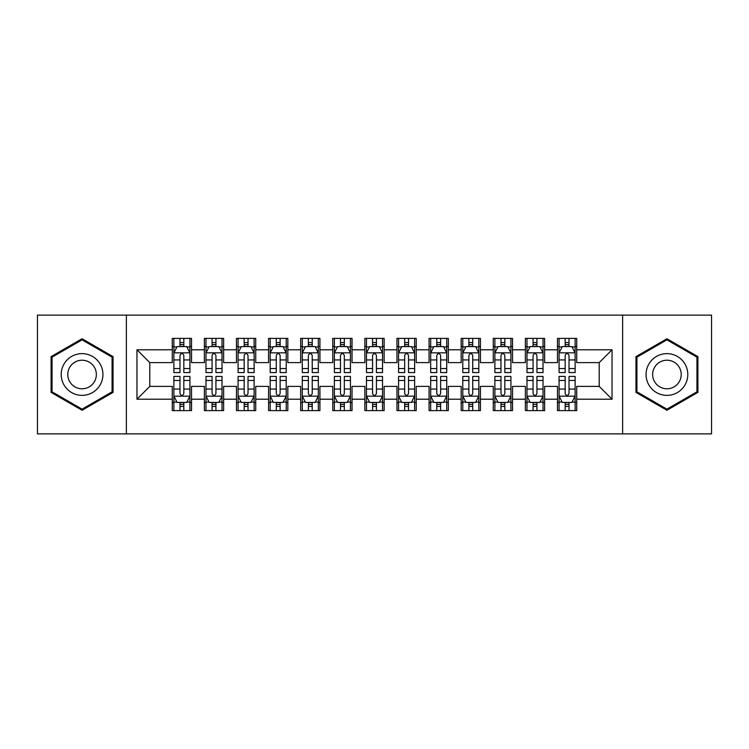 <?xml version="1.0" encoding="UTF-8"?>
<svg xmlns="http://www.w3.org/2000/svg" width="749" height="749" viewBox="0 0 749 749"><rect width="100%" height="100%" fill="white"/><g stroke="black" fill="none" stroke-linecap="round" stroke-linejoin="round"><path stroke-width="1.12" d="M622.634 433.886L711.55 433.886L711.55 315.114L622.634 315.114L622.634 433.886L126.366 433.886L126.366 315.114L37.45 315.114L37.45 433.886L126.366 433.886M622.634 315.114L126.366 315.114M136.964 399.217L136.964 349.783L172.27 349.783L172.27 362.619L149.8 362.619L149.8 386.381L136.964 399.217L172.27 399.217L172.27 410.611L191.529 410.611L191.529 399.217L204.374 399.217L204.374 410.611L223.633 410.611L223.633 399.217L236.469 399.217L236.469 410.611L255.727 410.611L255.727 399.217L268.573 399.217L268.573 410.611L287.831 410.611L287.831 399.217L300.667 399.217L300.667 410.611L319.926 410.611L319.926 399.217L332.771 399.217L332.771 410.611L352.03 410.611L352.03 399.217L364.866 399.217L364.866 410.611L384.134 410.611L384.134 399.217L396.97 399.217L396.97 410.611L416.229 410.611L416.229 399.217L429.074 399.217L429.074 410.611L448.333 410.611L448.333 399.217L461.169 399.217L461.169 410.611L480.427 410.611L480.427 399.217L493.273 399.217L493.273 410.611L512.531 410.611L512.531 399.217L525.367 399.217L525.367 410.611L544.626 410.611L544.626 399.217L557.471 399.217L557.471 410.611L576.73 410.611L576.73 386.381L599.2 386.381L599.2 362.619L576.73 362.619L576.73 349.783L612.036 349.783L612.036 399.217L576.73 399.217M576.73 349.783L576.73 338.389L557.471 338.389L557.471 349.783L544.626 349.783L544.626 338.389L525.367 338.389L525.367 349.783L512.531 349.783L512.531 338.389L493.273 338.389L493.273 349.783L480.427 349.783L480.427 338.389L461.169 338.389L461.169 349.783L448.333 349.783L448.333 338.389L429.074 338.389L429.074 349.783L416.229 349.783L416.229 338.389L396.97 338.389L396.97 349.783L384.134 349.783L384.134 338.389L364.866 338.389L364.866 349.783L352.03 349.783L352.03 338.389L332.771 338.389L332.771 349.783L319.926 349.783L319.926 338.389L300.667 338.389L300.667 349.783L287.831 349.783L287.831 338.389L268.573 338.389L268.573 349.783L255.727 349.783L255.727 338.389L236.469 338.389L236.469 349.783L223.633 349.783L223.633 338.389L204.374 338.389L204.374 349.783L191.529 349.783L191.529 338.389L172.27 338.389L172.27 349.783M544.626 399.217L544.626 386.381L557.471 386.381L557.471 399.217M612.036 349.783L599.2 362.619M512.531 399.217L512.531 386.381L525.367 386.381L525.367 399.217M557.471 349.783L557.471 362.619L544.626 362.619L544.626 349.783M480.427 399.217L480.427 386.381L493.273 386.381L493.273 399.217M525.367 349.783L525.367 362.619L512.531 362.619L512.531 349.783M448.333 399.217L448.333 386.381L461.169 386.381L461.169 399.217M493.273 349.783L493.273 362.619L480.427 362.619L480.427 349.783M416.229 399.217L416.229 386.381L429.074 386.381L429.074 399.217M461.169 349.783L461.169 362.619L448.333 362.619L448.333 349.783M384.134 399.217L384.134 386.381L396.97 386.381L396.97 399.217M429.074 349.783L429.074 362.619L416.229 362.619L416.229 349.783M352.03 399.217L352.03 386.381L364.866 386.381L364.866 399.217M396.97 349.783L396.97 362.619L384.134 362.619L384.134 349.783M319.926 399.217L319.926 386.381L332.771 386.381L332.771 399.217M364.866 349.783L364.866 362.619L352.03 362.619L352.03 349.783M287.831 399.217L287.831 386.381L300.667 386.381L300.667 399.217M332.771 349.783L332.771 362.619L319.926 362.619L319.926 349.783M255.727 399.217L255.727 386.381L268.573 386.381L268.573 399.217M300.667 349.783L300.667 362.619L287.831 362.619L287.831 349.783M223.633 399.217L223.633 386.381L236.469 386.381L236.469 399.217M268.573 349.783L268.573 362.619L255.727 362.619L255.727 349.783M191.529 399.217L191.529 386.381L204.374 386.381L204.374 399.217M236.469 349.783L236.469 362.619L223.633 362.619L223.633 349.783M149.8 386.381L172.27 386.381L172.27 399.217M204.374 349.783L204.374 362.619L191.529 362.619L191.529 349.783M557.471 346.413L559.072 346.413M575.129 346.413L576.73 346.413M525.367 346.413L526.978 346.413M543.025 346.413L544.626 346.413M493.273 346.413L494.874 346.413M510.921 346.413L512.531 346.413M461.169 346.413L462.779 346.413M478.826 346.413L480.427 346.413M429.074 346.413L430.675 346.413M446.722 346.413L448.333 346.413M396.97 346.413L398.571 346.413M414.628 346.413L416.229 346.413M364.866 346.413L366.476 346.413M382.524 346.413L384.134 346.413M332.771 346.413L334.372 346.413M350.429 346.413L352.03 346.413M300.667 346.413L302.278 346.413M318.325 346.413L319.926 346.413M268.573 346.413L270.174 346.413M286.221 346.413L287.831 346.413M236.469 346.413L238.079 346.413M254.126 346.413L255.727 346.413M204.374 346.413L205.975 346.413M222.022 346.413L223.633 346.413M172.27 346.413L173.871 346.413M189.928 346.413L191.529 346.413M172.27 402.588L173.871 402.588M189.928 402.588L191.529 402.588M204.374 402.588L205.975 402.588M222.022 402.588L223.633 402.588M236.469 402.588L238.079 402.588M254.126 402.588L255.727 402.588M268.573 402.588L270.174 402.588M286.221 402.588L287.831 402.588M300.667 402.588L302.278 402.588M318.325 402.588L319.926 402.588M332.771 402.588L334.372 402.588M350.429 402.588L352.03 402.588M364.866 402.588L366.476 402.588M382.524 402.588L384.134 402.588M396.97 402.588L398.571 402.588M414.628 402.588L416.229 402.588M429.074 402.588L430.675 402.588M446.722 402.588L448.333 402.588M461.169 402.588L462.779 402.588M478.826 402.588L480.427 402.588M493.273 402.588L494.874 402.588M510.921 402.588L512.531 402.588M525.367 402.588L526.978 402.588M543.025 402.588L544.626 402.588M557.471 402.588L559.072 402.588M575.129 402.588L576.73 402.588M136.964 349.783L149.8 362.619M599.2 386.381L612.036 399.217M113.043 356.618L82.072 338.735L51.091 356.618L51.091 392.382L82.072 410.265L113.043 392.382L113.043 356.618M635.957 356.618L635.957 392.382L666.928 410.265L697.909 392.382L697.909 356.618L666.928 338.735L635.957 356.618M183.823 342.565L179.975 342.565M189.928 368.545L183.823 368.545L183.823 372.571L189.928 372.571L189.928 352.994L186.716 346.572L177.082 346.572L173.871 352.994L173.871 372.571L179.975 372.571L179.975 368.545L173.871 368.545M173.871 352.994L173.871 338.389M189.928 352.994L189.928 338.389M179.975 346.572L179.975 338.389M183.823 338.389L183.823 346.572M183.823 368.545L183.823 355.401C182.541 352.929 181.258 352.929 179.975 355.401L179.975 368.545M183.823 346.413L179.975 346.413M179.975 406.435L183.823 406.435M173.871 380.455L179.975 380.455L179.975 376.429L173.871 376.429L173.871 396.006L177.082 402.428L186.716 402.428L189.928 396.006L189.928 376.429L183.823 376.429L183.823 380.455L189.928 380.455M189.928 396.006L189.928 410.611M173.871 396.006L173.871 410.611M183.823 402.428L183.823 410.611M179.975 410.611L179.975 402.428M179.975 380.455L179.975 393.599C181.258 396.071 182.541 396.071 183.823 393.599L183.823 380.455M179.975 402.588L183.823 402.588M215.927 342.565L212.07 342.565M222.022 368.545L215.927 368.545L215.927 372.571L222.022 372.571L222.022 352.994L218.811 346.572L209.186 346.572L205.975 352.994L205.975 372.571L212.07 372.571L212.07 368.545L205.975 368.545M205.975 352.994L205.975 338.389M222.022 352.994L222.022 338.389M212.07 346.572L212.07 338.389M215.927 338.389L215.927 346.572M215.927 368.545L215.927 355.401C214.645 352.929 213.362 352.929 212.07 355.401L212.07 368.545M215.927 346.413L212.07 346.413M248.022 342.565L244.174 342.565M254.126 368.545L248.022 368.545L248.022 372.571L254.126 372.571L254.126 352.994L250.915 346.572L241.281 346.572L238.079 352.994L238.079 372.571L244.174 372.571L244.174 368.545L238.079 368.545M238.079 352.994L238.079 338.389M254.126 352.994L254.126 338.389M244.174 346.572L244.174 338.389M248.022 338.389L248.022 346.572M248.022 368.545L248.022 355.401C246.739 352.929 245.457 352.929 244.174 355.401L244.174 368.545M248.022 346.413L244.174 346.413M212.07 406.435L215.927 406.435M205.975 380.455L212.07 380.455L212.07 376.429L205.975 376.429L205.975 396.006L209.186 402.428L218.811 402.428L222.022 396.006L222.022 376.429L215.927 376.429L215.927 380.455L222.022 380.455M222.022 396.006L222.022 410.611M205.975 396.006L205.975 410.611M215.927 402.428L215.927 410.611M212.07 410.611L212.07 402.428M212.07 380.455L212.07 393.599C213.353 396.071 214.645 396.071 215.927 393.599L215.927 380.455M212.07 402.588L215.927 402.588M244.174 406.435L248.022 406.435M238.079 380.455L244.174 380.455L244.174 376.429L238.079 376.429L238.079 396.006L241.281 402.428L250.915 402.428L254.126 396.006L254.126 376.429L248.022 376.429L248.022 380.455L254.126 380.455M254.126 396.006L254.126 410.611M238.079 396.006L238.079 410.611M248.022 402.428L248.022 410.611M244.174 410.611L244.174 402.428M244.174 380.455L244.174 393.599C245.457 396.071 246.739 396.071 248.022 393.599L248.022 380.455M244.174 402.588L248.022 402.588M100.141 364.07A20.869 20.869 0 0 0 71.632 356.43A20.869 20.869 0 0 0 64.002 384.93A20.869 20.869 0 0 0 92.501 392.57A20.869 20.869 0 0 0 100.141 364.07M94.44 367.356A14.287 14.287 0 0 0 74.928 362.132A14.287 14.287 0 0 0 69.694 381.644A14.287 14.287 0 0 0 89.215 386.868A14.287 14.287 0 0 0 94.44 367.356M82.072 409.16L52.056 391.83L52.056 357.17L82.072 339.84L112.078 357.17L112.078 391.83L82.072 409.16M684.998 364.07A20.869 20.869 0 0 0 656.499 356.43A20.869 20.869 0 0 0 648.859 384.93A20.869 20.869 0 0 0 677.368 392.57A20.869 20.869 0 0 0 684.998 364.07M679.306 367.356A14.287 14.287 0 0 0 659.785 362.132A14.287 14.287 0 0 0 654.56 381.644A14.287 14.287 0 0 0 674.072 386.868A14.287 14.287 0 0 0 679.306 367.356M666.928 409.16L636.922 391.83L636.922 357.17L666.928 339.84L696.944 357.17L696.944 391.83L666.928 409.16M280.126 342.565L276.278 342.565M286.221 368.545L280.126 368.545L280.126 372.571L286.221 372.571L286.221 352.994L283.019 346.572L273.385 346.572L270.174 352.994L270.174 372.571L276.278 372.571L276.278 368.545L270.174 368.545M270.174 352.994L270.174 338.389M286.221 352.994L286.221 338.389M276.278 346.572L276.278 338.389M280.126 338.389L280.126 346.572M280.126 368.545L280.126 355.401C278.843 352.929 277.561 352.929 276.278 355.401L276.278 368.545M280.126 346.413L276.278 346.413M312.23 342.565L308.373 342.565M318.325 368.545L312.23 368.545L312.23 372.571L318.325 372.571L318.325 352.994L315.114 346.572L305.489 346.572L302.278 352.994L302.278 372.571L308.373 372.571L308.373 368.545L302.278 368.545M302.278 352.994L302.278 338.389M318.325 352.994L318.325 338.389M308.373 346.572L308.373 338.389M312.23 338.389L312.23 346.572M312.23 368.545L312.23 355.401C310.947 352.929 309.655 352.929 308.373 355.401L308.373 368.545M312.23 346.413L308.373 346.413M276.278 406.435L280.126 406.435M270.174 380.455L276.278 380.455L276.278 376.429L270.174 376.429L270.174 396.006L273.385 402.428L283.019 402.428L286.221 396.006L286.221 376.429L280.126 376.429L280.126 380.455L286.221 380.455M286.221 396.006L286.221 410.611M270.174 396.006L270.174 410.611M280.126 402.428L280.126 410.611M276.278 410.611L276.278 402.428M276.278 380.455L276.278 393.599C277.561 396.071 278.843 396.071 280.126 393.599L280.126 380.455M276.278 402.588L280.126 402.588M308.373 406.435L312.23 406.435M302.278 380.455L308.373 380.455L308.373 376.429L302.278 376.429L302.278 396.006L305.489 402.428L315.114 402.428L318.325 396.006L318.325 376.429L312.23 376.429L312.23 380.455L318.325 380.455M318.325 396.006L318.325 410.611M302.278 396.006L302.278 410.611M312.23 402.428L312.23 410.611M308.373 410.611L308.373 402.428M308.373 380.455L308.373 393.599C309.655 396.071 310.938 396.071 312.23 393.599L312.23 380.455M308.373 402.588L312.23 402.588M344.325 342.565L340.477 342.565M350.429 368.545L344.325 368.545L344.325 372.571L350.429 372.571L350.429 352.994L347.218 346.572L337.584 346.572L334.372 352.994L334.372 372.571L340.477 372.571L340.477 368.545L334.372 368.545M334.372 352.994L334.372 338.389M350.429 352.994L350.429 338.389M340.477 346.572L340.477 338.389M344.325 338.389L344.325 346.572M344.325 368.545L344.325 355.401C343.042 352.929 341.759 352.929 340.477 355.401L340.477 368.545M344.325 346.413L340.477 346.413M340.477 406.435L344.325 406.435M334.372 380.455L340.477 380.455L340.477 376.429L334.372 376.429L334.372 396.006L337.584 402.428L347.218 402.428L350.429 396.006L350.429 376.429L344.325 376.429L344.325 380.455L350.429 380.455M350.429 396.006L350.429 410.611M334.372 396.006L334.372 410.611M344.325 402.428L344.325 410.611M340.477 410.611L340.477 402.428M340.477 380.455L340.477 393.599C341.759 396.071 343.042 396.071 344.325 393.599L344.325 380.455M340.477 402.588L344.325 402.588M376.429 342.565L372.571 342.565M382.524 368.545L376.429 368.545L376.429 372.571L382.524 372.571L382.524 352.994L379.312 346.572L369.688 346.572L366.476 352.994L366.476 372.571L372.571 372.571L372.571 368.545L366.476 368.545M366.476 352.994L366.476 338.389M382.524 352.994L382.524 338.389M372.571 346.572L372.571 338.389M376.429 338.389L376.429 346.572M376.429 368.545L376.429 355.401C375.146 352.929 373.863 352.929 372.571 355.401L372.571 368.545M376.429 346.413L372.571 346.413M372.571 406.435L376.429 406.435M366.476 380.455L372.571 380.455L372.571 376.429L366.476 376.429L366.476 396.006L369.688 402.428L379.312 402.428L382.524 396.006L382.524 376.429L376.429 376.429L376.429 380.455L382.524 380.455M382.524 396.006L382.524 410.611M366.476 396.006L366.476 410.611M376.429 402.428L376.429 410.611M372.571 410.611L372.571 402.428M372.571 380.455L372.571 393.599C373.854 396.071 375.137 396.071 376.429 393.599L376.429 380.455M372.571 402.588L376.429 402.588M408.523 342.565L404.675 342.565M414.628 368.545L408.523 368.545L408.523 372.571L414.628 372.571L414.628 352.994L411.416 346.572L401.782 346.572L398.571 352.994L398.571 372.571L404.675 372.571L404.675 368.545L398.571 368.545M398.571 352.994L398.571 338.389M414.628 352.994L414.628 338.389M404.675 346.572L404.675 338.389M408.523 338.389L408.523 346.572M408.523 368.545L408.523 355.401C407.241 352.929 405.958 352.929 404.675 355.401L404.675 368.545M408.523 346.413L404.675 346.413M404.675 406.435L408.523 406.435M398.571 380.455L404.675 380.455L404.675 376.429L398.571 376.429L398.571 396.006L401.782 402.428L411.416 402.428L414.628 396.006L414.628 376.429L408.523 376.429L408.523 380.455L414.628 380.455M414.628 396.006L414.628 410.611M398.571 396.006L398.571 410.611M408.523 402.428L408.523 410.611M404.675 410.611L404.675 402.428M404.675 380.455L404.675 393.599C405.958 396.071 407.241 396.071 408.523 393.599L408.523 380.455M404.675 402.588L408.523 402.588M440.627 342.565L436.77 342.565M446.722 368.545L440.627 368.545L440.627 372.571L446.722 372.571L446.722 352.994L443.511 346.572L433.886 346.572L430.675 352.994L430.675 372.571L436.77 372.571L436.77 368.545L430.675 368.545M430.675 352.994L430.675 338.389M446.722 352.994L446.722 338.389M436.77 346.572L436.77 338.389M440.627 338.389L440.627 346.572M440.627 368.545L440.627 355.401C439.345 352.929 438.062 352.929 436.77 355.401L436.77 368.545M440.627 346.413L436.77 346.413M436.77 406.435L440.627 406.435M430.675 380.455L436.77 380.455L436.77 376.429L430.675 376.429L430.675 396.006L433.886 402.428L443.511 402.428L446.722 396.006L446.722 376.429L440.627 376.429L440.627 380.455L446.722 380.455M446.722 396.006L446.722 410.611M430.675 396.006L430.675 410.611M440.627 402.428L440.627 410.611M436.77 410.611L436.77 402.428M436.77 380.455L436.77 393.599C438.053 396.071 439.345 396.071 440.627 393.599L440.627 380.455M436.77 402.588L440.627 402.588M472.722 342.565L468.874 342.565M478.826 368.545L472.722 368.545L472.722 372.571L478.826 372.571L478.826 352.994L475.615 346.572L465.981 346.572L462.779 352.994L462.779 372.571L468.874 372.571L468.874 368.545L462.779 368.545M462.779 352.994L462.779 338.389M478.826 352.994L478.826 338.389M468.874 346.572L468.874 338.389M472.722 338.389L472.722 346.572M472.722 368.545L472.722 355.401C471.439 352.929 470.157 352.929 468.874 355.401L468.874 368.545M472.722 346.413L468.874 346.413M468.874 406.435L472.722 406.435M462.779 380.455L468.874 380.455L468.874 376.429L462.779 376.429L462.779 396.006L465.981 402.428L475.615 402.428L478.826 396.006L478.826 376.429L472.722 376.429L472.722 380.455L478.826 380.455M478.826 396.006L478.826 410.611M462.779 396.006L462.779 410.611M472.722 402.428L472.722 410.611M468.874 410.611L468.874 402.428M468.874 380.455L468.874 393.599C470.157 396.071 471.439 396.071 472.722 393.599L472.722 380.455M468.874 402.588L472.722 402.588M504.826 342.565L500.978 342.565M510.921 368.545L504.826 368.545L504.826 372.571L510.921 372.571L510.921 352.994L507.719 346.572L498.085 346.572L494.874 352.994L494.874 372.571L500.978 372.571L500.978 368.545L494.874 368.545M494.874 352.994L494.874 338.389M510.921 352.994L510.921 338.389M500.978 346.572L500.978 338.389M504.826 338.389L504.826 346.572M504.826 368.545L504.826 355.401C503.543 352.929 502.261 352.929 500.978 355.401L500.978 368.545M504.826 346.413L500.978 346.413M500.978 406.435L504.826 406.435M494.874 380.455L500.978 380.455L500.978 376.429L494.874 376.429L494.874 396.006L498.085 402.428L507.719 402.428L510.921 396.006L510.921 376.429L504.826 376.429L504.826 380.455L510.921 380.455M510.921 396.006L510.921 410.611M494.874 396.006L494.874 410.611M504.826 402.428L504.826 410.611M500.978 410.611L500.978 402.428M500.978 380.455L500.978 393.599C502.261 396.071 503.543 396.071 504.826 393.599L504.826 380.455M500.978 402.588L504.826 402.588M536.93 342.565L533.073 342.565M543.025 368.545L536.93 368.545L536.93 372.571L543.025 372.571L543.025 352.994L539.814 346.572L530.189 346.572L526.978 352.994L526.978 372.571L533.073 372.571L533.073 368.545L526.978 368.545M526.978 352.994L526.978 338.389M543.025 352.994L543.025 338.389M533.073 346.572L533.073 338.389M536.93 338.389L536.93 346.572M536.93 368.545L536.93 355.401C535.647 352.929 534.355 352.929 533.073 355.401L533.073 368.545M536.93 346.413L533.073 346.413M533.073 406.435L536.93 406.435M526.978 380.455L533.073 380.455L533.073 376.429L526.978 376.429L526.978 396.006L530.189 402.428L539.814 402.428L543.025 396.006L543.025 376.429L536.93 376.429L536.93 380.455L543.025 380.455M543.025 396.006L543.025 410.611M526.978 396.006L526.978 410.611M536.93 402.428L536.93 410.611M533.073 410.611L533.073 402.428M533.073 380.455L533.073 393.599C534.355 396.071 535.638 396.071 536.93 393.599L536.93 380.455M533.073 402.588L536.93 402.588M569.025 342.565L565.177 342.565M575.129 368.545L569.025 368.545L569.025 372.571L575.129 372.571L575.129 352.994L571.918 346.572L562.284 346.572L559.072 352.994L559.072 372.571L565.177 372.571L565.177 368.545L559.072 368.545M559.072 352.994L559.072 338.389M575.129 352.994L575.129 338.389M565.177 346.572L565.177 338.389M569.025 338.389L569.025 346.572M569.025 368.545L569.025 355.401C567.742 352.929 566.459 352.929 565.177 355.401L565.177 368.545M569.025 346.413L565.177 346.413M565.177 406.435L569.025 406.435M559.072 380.455L565.177 380.455L565.177 376.429L559.072 376.429L559.072 396.006L562.284 402.428L571.918 402.428L575.129 396.006L575.129 376.429L569.025 376.429L569.025 380.455L575.129 380.455M575.129 396.006L575.129 410.611M559.072 396.006L559.072 410.611M569.025 402.428L569.025 410.611M565.177 410.611L565.177 402.428M565.177 380.455L565.177 393.599C566.459 396.071 567.742 396.071 569.025 393.599L569.025 380.455M565.177 402.588L569.025 402.588M189.843 352.835L173.955 352.835M173.871 346.956L176.895 346.956M186.904 346.956L189.928 346.956M179.975 359.941L173.871 359.941M189.928 359.941L183.823 359.941M183.823 344.606L179.975 344.606M173.955 396.165L189.843 396.165M189.928 402.044L186.904 402.044M176.895 402.044L173.871 402.044M183.823 389.059L189.928 389.059M173.871 389.059L179.975 389.059M179.975 404.394L183.823 404.394M221.947 352.835L206.059 352.835M205.975 346.956L208.99 346.956M219.008 346.956L222.022 346.956M212.07 359.941L205.975 359.941M222.022 359.941L215.927 359.941M215.927 344.606L212.07 344.606M254.042 352.835L238.154 352.835M238.079 346.956L241.094 346.956M251.112 346.956L254.126 346.956M244.174 359.941L238.079 359.941M254.126 359.941L248.022 359.941M248.022 344.606L244.174 344.606M206.059 396.165L221.947 396.165M222.022 402.044L219.008 402.044M208.99 402.044L205.975 402.044M215.927 389.059L222.022 389.059M205.975 389.059L212.07 389.059M212.07 404.394L215.927 404.394M238.154 396.165L254.042 396.165M254.126 402.044L251.112 402.044M241.094 402.044L238.079 402.044M248.022 389.059L254.126 389.059M238.079 389.059L244.174 389.059M244.174 404.394L248.022 404.394M286.146 352.835L270.258 352.835M270.174 346.956L273.188 346.956M283.206 346.956L286.221 346.956M276.278 359.941L270.174 359.941M286.221 359.941L280.126 359.941M280.126 344.606L276.278 344.606M318.241 352.835L302.353 352.835M302.278 346.956L305.292 346.956M315.31 346.956L318.325 346.956M308.373 359.941L302.278 359.941M318.325 359.941L312.23 359.941M312.23 344.606L308.373 344.606M270.258 396.165L286.146 396.165M286.221 402.044L283.206 402.044M273.188 402.044L270.174 402.044M280.126 389.059L286.221 389.059M270.174 389.059L276.278 389.059M276.278 404.394L280.126 404.394M302.353 396.165L318.241 396.165M318.325 402.044L315.31 402.044M305.292 402.044L302.278 402.044M312.23 389.059L318.325 389.059M302.278 389.059L308.373 389.059M308.373 404.394L312.23 404.394M350.345 352.835L334.457 352.835M334.372 346.956L337.396 346.956M347.405 346.956L350.429 346.956M340.477 359.941L334.372 359.941M350.429 359.941L344.325 359.941M344.325 344.606L340.477 344.606M334.457 396.165L350.345 396.165M350.429 402.044L347.405 402.044M337.396 402.044L334.372 402.044M344.325 389.059L350.429 389.059M334.372 389.059L340.477 389.059M340.477 404.394L344.325 404.394M382.449 352.835L366.551 352.835M366.476 346.956L369.491 346.956M379.509 346.956L382.524 346.956M372.571 359.941L366.476 359.941M382.524 359.941L376.429 359.941M376.429 344.606L372.571 344.606M366.551 396.165L382.449 396.165M382.524 402.044L379.509 402.044M369.491 402.044L366.476 402.044M376.429 389.059L382.524 389.059M366.476 389.059L372.571 389.059M372.571 404.394L376.429 404.394M414.543 352.835L398.655 352.835M398.571 346.956L401.595 346.956M411.604 346.956L414.628 346.956M404.675 359.941L398.571 359.941M414.628 359.941L408.523 359.941M408.523 344.606L404.675 344.606M398.655 396.165L414.543 396.165M414.628 402.044L411.604 402.044M401.595 402.044L398.571 402.044M408.523 389.059L414.628 389.059M398.571 389.059L404.675 389.059M404.675 404.394L408.523 404.394M446.647 352.835L430.759 352.835M430.675 346.956L433.69 346.956M443.708 346.956L446.722 346.956M436.77 359.941L430.675 359.941M446.722 359.941L440.627 359.941M440.627 344.606L436.77 344.606M430.759 396.165L446.647 396.165M446.722 402.044L443.708 402.044M433.69 402.044L430.675 402.044M440.627 389.059L446.722 389.059M430.675 389.059L436.77 389.059M436.77 404.394L440.627 404.394M478.742 352.835L462.854 352.835M462.779 346.956L465.794 346.956M475.812 346.956L478.826 346.956M468.874 359.941L462.779 359.941M478.826 359.941L472.722 359.941M472.722 344.606L468.874 344.606M462.854 396.165L478.742 396.165M478.826 402.044L475.812 402.044M465.794 402.044L462.779 402.044M472.722 389.059L478.826 389.059M462.779 389.059L468.874 389.059M468.874 404.394L472.722 404.394M510.846 352.835L494.958 352.835M494.874 346.956L497.888 346.956M507.906 346.956L510.921 346.956M500.978 359.941L494.874 359.941M510.921 359.941L504.826 359.941M504.826 344.606L500.978 344.606M494.958 396.165L510.846 396.165M510.921 402.044L507.906 402.044M497.888 402.044L494.874 402.044M504.826 389.059L510.921 389.059M494.874 389.059L500.978 389.059M500.978 404.394L504.826 404.394M542.941 352.835L527.053 352.835M526.978 346.956L529.992 346.956M540.01 346.956L543.025 346.956M533.073 359.941L526.978 359.941M543.025 359.941L536.93 359.941M536.93 344.606L533.073 344.606M527.053 396.165L542.941 396.165M543.025 402.044L540.01 402.044M529.992 402.044L526.978 402.044M536.93 389.059L543.025 389.059M526.978 389.059L533.073 389.059M533.073 404.394L536.93 404.394M575.045 352.835L559.157 352.835M559.072 346.956L562.096 346.956M572.105 346.956L575.129 346.956M565.177 359.941L559.072 359.941M575.129 359.941L569.025 359.941M569.025 344.606L565.177 344.606M559.157 396.165L575.045 396.165M575.129 402.044L572.105 402.044M562.096 402.044L559.072 402.044M569.025 389.059L575.129 389.059M559.072 389.059L565.177 389.059M565.177 404.394L569.025 404.394"/></g></svg>
